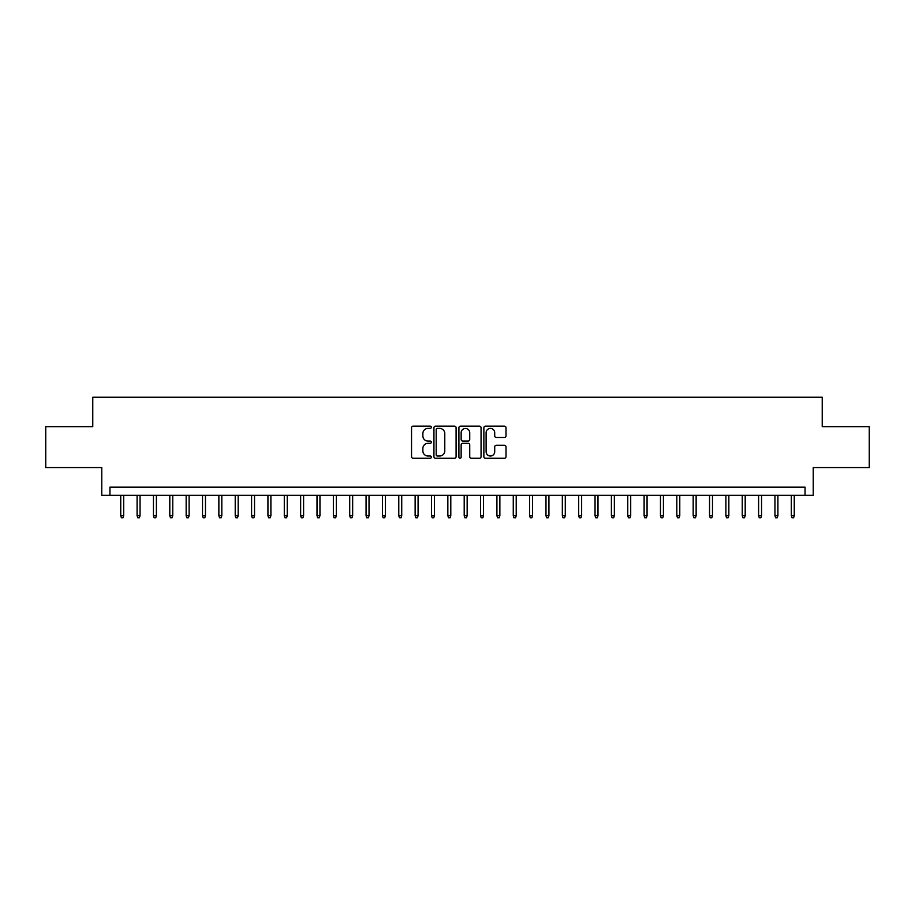 <?xml version="1.0" encoding="UTF-8"?>
<svg xmlns="http://www.w3.org/2000/svg" width="915" height="915" viewBox="0 0 915 915"><rect width="100%" height="100%" fill="white"/><g stroke="black" fill="none" stroke-linecap="round" stroke-linejoin="round"><path stroke-width="1.37" d="M431.331 427.282A1.121 1.121 0 0 0 430.21 426.15L413.145 426.15A1.601 1.601 0 0 0 411.544 427.762L411.544 456.654A1.601 1.601 0 0 0 413.145 458.266L430.21 458.266A1.121 1.121 0 0 0 431.331 457.134A1.121 1.121 0 0 0 430.21 456.013L428.003 456.013A5.135 5.135 0 0 1 422.867 450.878L422.867 448.464A5.135 5.135 0 0 1 428.003 443.329L430.21 443.329A1.121 1.121 0 0 0 431.331 442.208A1.121 1.121 0 0 0 430.21 441.087L428.003 441.087A5.135 5.135 0 0 1 422.867 435.952L422.867 433.538A5.135 5.135 0 0 1 428.003 428.403L430.21 428.403A1.121 1.121 0 0 0 431.331 427.282M504.417 437.473A1.601 1.601 0 0 0 506.018 435.872L506.018 427.762A1.601 1.601 0 0 0 504.417 426.15L485.476 426.15A1.601 1.601 0 0 0 483.863 427.762L483.863 456.654A1.601 1.601 0 0 0 485.476 458.266L504.417 458.266A1.601 1.601 0 0 0 506.018 456.654L506.018 446.863A1.601 1.601 0 0 0 504.417 445.262L496.307 445.262A1.601 1.601 0 0 0 494.706 446.863L494.706 451.724A4.289 4.289 0 0 1 490.406 456.013A4.289 4.289 0 0 1 486.117 451.724L486.117 432.692A4.289 4.289 0 0 1 490.406 428.403A4.289 4.289 0 0 1 494.706 432.692L494.706 435.872A1.601 1.601 0 0 0 496.307 437.473L504.417 437.473M805.051 495.358L813.229 495.358L813.229 467.554L869.25 467.554L869.25 426.665L822.23 426.665L822.23 397.224L92.77 397.224L92.77 426.665L45.75 426.665L45.75 467.554L101.771 467.554L101.771 495.358L805.051 495.358L805.051 487.18L109.949 487.18L109.949 495.358M456.093 427.762A1.601 1.601 0 0 0 454.492 426.15L435.551 426.15A1.601 1.601 0 0 0 433.939 427.762L433.939 456.654A1.601 1.601 0 0 0 435.551 458.266L454.492 458.266A1.601 1.601 0 0 0 456.093 456.654L456.093 427.762M460.508 426.15L479.449 426.15A1.601 1.601 0 0 1 481.061 427.762L481.061 456.654A1.601 1.601 0 0 1 479.449 458.266L471.351 458.266A1.601 1.601 0 0 1 469.738 456.654L469.738 444.942A1.601 1.601 0 0 0 468.137 443.329L462.761 443.329A1.601 1.601 0 0 0 461.149 444.942L461.149 457.134A1.121 1.121 0 0 1 460.028 458.266A1.121 1.121 0 0 1 458.907 457.134L458.907 427.762A1.601 1.601 0 0 1 460.508 426.15M437.313 428.403A1.121 1.121 0 0 0 436.192 429.524L436.192 454.892A1.121 1.121 0 0 0 437.313 456.013L439.635 456.013A5.135 5.135 0 0 0 444.781 450.878L444.781 433.538A5.135 5.135 0 0 0 439.635 428.403L437.313 428.403M469.738 432.772A4.289 4.289 0 0 0 465.449 428.483A4.289 4.289 0 0 0 461.149 432.772L461.149 439.475A1.601 1.601 0 0 0 462.761 441.087L468.137 441.087A1.601 1.601 0 0 0 469.738 439.475L469.738 432.772M123.685 515.648L123.033 517.776L121.398 517.776L120.746 515.648L123.685 515.648L123.685 495.358M120.746 515.648L120.746 495.358M140.041 515.648L139.389 517.776L137.753 517.776L137.09 515.648L140.041 515.648L140.041 495.358M137.09 515.648L137.09 495.358M156.396 515.648L155.744 517.776L154.109 517.776L153.446 515.648L156.396 515.648L156.396 495.358M153.446 515.648L153.446 495.358M172.752 515.648L172.1 517.776L170.464 517.776L169.801 515.648L172.752 515.648L172.752 495.358M169.801 515.648L169.801 495.358M189.108 515.648L188.456 517.776L186.82 517.776L186.157 515.648L189.108 515.648L189.108 495.358M186.157 515.648L186.157 495.358M205.463 515.648L204.811 517.776L203.176 517.776L202.512 515.648L205.463 515.648L205.463 495.358M202.512 515.648L202.512 495.358M221.819 515.648L221.167 517.776L219.531 517.776L218.868 515.648L221.819 515.648L221.819 495.358M218.868 515.648L218.868 495.358M238.175 515.648L237.523 517.776L235.887 517.776L235.224 515.648L238.175 515.648L238.175 495.358M235.224 515.648L235.224 495.358M254.53 515.648L253.878 517.776L252.243 517.776L251.579 515.648L254.53 515.648L254.53 495.358M251.579 515.648L251.579 495.358M270.886 515.648L270.234 517.776L268.598 517.776L267.935 515.648L270.886 515.648L270.886 495.358M267.935 515.648L267.935 495.358M287.241 515.648L286.589 517.776L284.954 517.776L284.291 515.648L287.241 515.648L287.241 495.358M284.291 515.648L284.291 495.358M303.597 515.648L302.945 517.776L301.31 517.776L300.646 515.648L303.597 515.648L303.597 495.358M300.646 515.648L300.646 495.358M319.953 515.648L319.301 517.776L317.665 517.776L317.002 515.648L319.953 515.648L319.953 495.358M317.002 515.648L317.002 495.358M336.308 515.648L335.656 517.776L334.021 517.776L333.357 515.648L336.308 515.648L336.308 495.358M333.357 515.648L333.357 495.358M352.664 515.648L352.012 517.776L350.376 517.776L349.713 515.648L352.664 515.648L352.664 495.358M349.713 515.648L349.713 495.358M369.019 515.648L368.368 517.776L366.732 517.776L366.069 515.648L369.019 515.648L369.019 495.358M366.069 515.648L366.069 495.358M385.375 515.648L384.723 517.776L383.088 517.776L382.424 515.648L385.375 515.648L385.375 495.358M382.424 515.648L382.424 495.358M401.731 515.648L401.079 517.776L399.443 517.776L398.78 515.648L401.731 515.648L401.731 495.358M398.78 515.648L398.78 495.358M418.086 515.648L417.434 517.776L415.799 517.776L415.135 515.648L418.086 515.648L418.086 495.358M415.135 515.648L415.135 495.358M434.442 515.648L433.79 517.776L432.154 517.776L431.491 515.648L434.442 515.648L434.442 495.358M431.491 515.648L431.491 495.358M450.798 515.648L450.146 517.776L448.51 517.776L447.847 515.648L450.798 515.648L450.798 495.358M447.847 515.648L447.847 495.358M467.153 515.648L466.49 517.776L464.854 517.776L464.202 515.648L467.153 515.648L467.153 495.358M464.202 515.648L464.202 495.358M483.509 515.648L482.846 517.776L481.21 517.776L480.558 515.648L483.509 515.648L483.509 495.358M480.558 515.648L480.558 495.358M499.865 515.648L499.201 517.776L497.566 517.776L496.914 515.648L499.865 515.648L499.865 495.358M496.914 515.648L496.914 495.358M516.22 515.648L515.557 517.776L513.921 517.776L513.269 515.648L516.22 515.648L516.22 495.358M513.269 515.648L513.269 495.358M532.576 515.648L531.912 517.776L530.277 517.776L529.625 515.648L532.576 515.648L532.576 495.358M529.625 515.648L529.625 495.358M548.931 515.648L548.268 517.776L546.632 517.776L545.981 515.648L548.931 515.648L548.931 495.358M545.981 515.648L545.981 495.358M565.287 515.648L564.624 517.776L562.988 517.776L562.336 515.648L565.287 515.648L565.287 495.358M562.336 515.648L562.336 495.358M581.643 515.648L580.979 517.776L579.344 517.776L578.692 515.648L581.643 515.648L581.643 495.358M578.692 515.648L578.692 495.358M597.998 515.648L597.335 517.776L595.699 517.776L595.047 515.648L597.998 515.648L597.998 495.358M595.047 515.648L595.047 495.358M614.354 515.648L613.69 517.776L612.055 517.776L611.403 515.648L614.354 515.648L614.354 495.358M611.403 515.648L611.403 495.358M630.71 515.648L630.046 517.776L628.411 517.776L627.759 515.648L630.71 515.648L630.71 495.358M627.759 515.648L627.759 495.358M647.065 515.648L646.402 517.776L644.766 517.776L644.114 515.648L647.065 515.648L647.065 495.358M644.114 515.648L644.114 495.358M663.421 515.648L662.757 517.776L661.122 517.776L660.47 515.648L663.421 515.648L663.421 495.358M660.47 515.648L660.47 495.358M679.776 515.648L679.113 517.776L677.477 517.776L676.826 515.648L679.776 515.648L679.776 495.358M676.826 515.648L676.826 495.358M696.132 515.648L695.469 517.776L693.833 517.776L693.181 515.648L696.132 515.648L696.132 495.358M693.181 515.648L693.181 495.358M712.488 515.648L711.824 517.776L710.189 517.776L709.537 515.648L712.488 515.648L712.488 495.358M709.537 515.648L709.537 495.358M728.843 515.648L728.18 517.776L726.544 517.776L725.892 515.648L728.843 515.648L728.843 495.358M725.892 515.648L725.892 495.358M745.199 515.648L744.536 517.776L742.9 517.776L742.248 515.648L745.199 515.648L745.199 495.358M742.248 515.648L742.248 495.358M761.555 515.648L760.891 517.776L759.256 517.776L758.604 515.648L761.555 515.648L761.555 495.358M758.604 515.648L758.604 495.358M777.91 515.648L777.247 517.776L775.611 517.776L774.959 515.648L777.91 515.648L777.91 495.358M774.959 515.648L774.959 495.358M794.254 515.648L793.602 517.776L791.967 517.776L791.315 515.648L794.254 515.648L794.254 495.358M791.315 515.648L791.315 495.358"/></g></svg>
